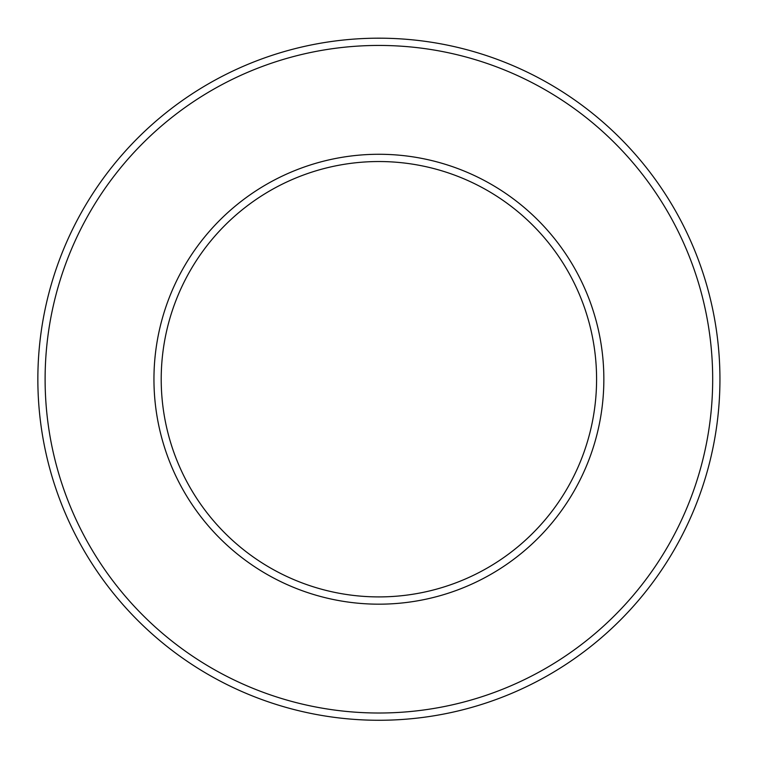 <?xml version="1.0" encoding="UTF-8"?>
<svg xmlns="http://www.w3.org/2000/svg" width="757" height="757" viewBox="0 0 757 757"><rect width="100%" height="100%" fill="white"/><g stroke="black" fill="none" stroke-linecap="round" stroke-linejoin="round"><path stroke-width="1.14" d="M378.897 38.181A341.047 341.047 0 0 1 674.25 549.752A341.047 341.047 0 0 1 83.544 549.752A341.047 341.047 0 0 1 378.897 38.181M378.897 45.439A333.79 333.79 0 0 1 667.967 546.119A333.79 333.79 0 0 1 89.828 546.119A333.79 333.79 0 0 1 378.897 45.439M378.897 154.277A224.943 224.943 0 0 1 573.711 491.7A224.943 224.943 0 0 1 184.093 491.7A224.943 224.943 0 0 1 378.897 154.277M378.897 161.534A217.694 217.694 0 0 1 567.419 488.076A217.694 217.694 0 0 1 190.376 488.076A217.694 217.694 0 0 1 378.897 161.534"/></g></svg>
